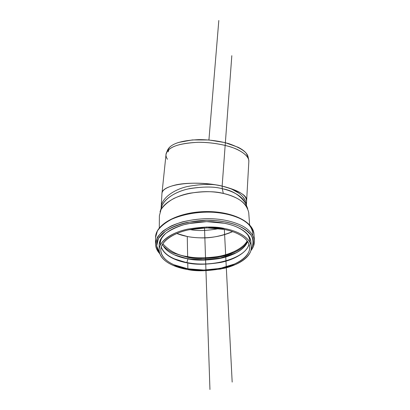 <?xml version="1.0" encoding="UTF-8"?>
<svg xmlns="http://www.w3.org/2000/svg" width="410" height="410" viewBox="0 0 410 410"><rect width="100%" height="100%" fill="white"/><g stroke="black" fill="none" stroke-linecap="round" stroke-linejoin="round"><path stroke-width="0.61" d="M248.122 157.081L246.225 153.227C244.534 151.131 241.859 149.158 238.195 147.303L225.013 142.593L208.803 139.974L192.403 139.928L178.678 142.434C174.783 143.669 171.846 145.186 169.863 146.98L167.444 150.378M206.773 226.991L225.162 228.652C230.948 229.82 235.914 231.491 240.06 233.659C244.191 235.827 247.204 238.292 249.095 241.054C250.971 243.812 251.648 246.635 251.12 249.526C250.582 252.411 248.957 255.148 246.241 257.731C243.519 260.314 239.958 262.579 235.545 264.522L220.749 269.032L203.919 270.749L187.247 269.467L172.933 265.311C168.73 263.471 165.425 261.283 163.016 258.751C160.607 256.214 159.321 253.498 159.157 250.607C159.003 247.707 160.059 244.847 162.324 242.028C164.6 239.204 167.972 236.657 172.431 234.387C176.905 232.116 182.127 230.333 188.103 229.036L206.773 226.991M238.784 234.264C234.781 232.178 229.995 230.574 224.419 229.446L206.717 227.857L188.743 229.82C182.988 231.071 177.955 232.783 173.64 234.966C169.34 237.149 166.086 239.599 163.882 242.32C161.689 245.036 160.664 247.789 160.797 250.587C160.94 253.375 162.17 255.999 164.487 258.449C166.803 260.893 169.991 263.01 174.04 264.788L187.857 268.811L203.965 270.052L220.226 268.391L234.51 264.025C238.769 262.149 242.202 259.96 244.821 257.47C247.435 254.969 248.993 252.329 249.495 249.546C249.992 246.758 249.331 244.037 247.512 241.377C245.677 238.722 242.766 236.35 238.784 234.264M161.945 193.587L161.955 193.52C162.104 190.102 166.434 187.293 174.942 185.11C184.044 182.737 204.129 182.071 222.138 186.119C239.358 190.896 247.461 195.678 246.441 200.469C246.179 194.852 238.077 190.066 222.138 186.119L226.228 187.185M246.41 204.667L248.849 161.34C249.08 157.261 243.888 151.521 231.076 147.021C220.37 143.854 209.325 142.275 197.938 142.29C172.917 143.761 167.434 148.974 166.014 154.534L161.955 193.52C161.366 184.454 195.473 179.744 222.138 186.119C213.815 183.706 202.222 183.844 187.349 186.529C172.933 189.784 160.771 199.045 161.15 207.834L161.166 208.367M232.209 189.384L238.84 193.151M242.787 196.733L245.411 200.818M161.186 209.264C161.694 200.577 174.214 191.9 188.308 188.918C202.822 186.463 214.143 186.396 222.271 188.718L223.332 193.433C232.096 195.329 243.781 199.972 247.722 208.664L245.626 203.437C240.122 195.242 232.337 190.332 222.271 188.718C214.655 186.581 204.083 186.494 190.547 188.441C177.371 190.84 164.369 198.148 161.781 206.481L160.033 211.847C162.708 203.237 176.3 195.657 190.102 193.166C204.282 191.137 215.358 191.224 223.332 193.433L222.271 188.718L222.138 186.119C231.624 188.113 245.247 194.104 246.415 204.739L246.456 205.507M228.58 233.305L232.649 231.655M249.623 224.859L248.716 212.559C247.348 206.609 243.576 201.93 237.405 198.522C229.923 194.704 221.461 192.474 212.016 191.834C201.336 191.116 186.442 192.644 173.912 198.445C168.126 201.669 163.831 205.374 161.027 209.556L159.382 215.798L159.295 227.914M231.819 55.678L222.138 186.119L222.271 188.718C230.835 190.578 242.407 195.283 245.877 204.057M241.167 218.986C236.836 216.634 231.65 214.82 225.597 213.543L216.244 212.129L206.368 211.719L196.416 212.318L186.837 213.907C180.595 215.306 175.137 217.233 170.468 219.683M251.115 249.536L253.283 244.35C253.851 241.275 253.16 238.261 251.202 235.32C249.229 232.373 246.072 229.738 241.731 227.417C237.369 225.095 232.147 223.306 226.048 222.046L216.629 220.662L206.671 220.262L186.991 222.44C180.697 223.824 175.198 225.731 170.493 228.155C165.809 230.579 162.278 233.3 159.895 236.309C157.532 239.317 156.441 242.366 156.62 245.452C156.769 247.973 157.717 250.366 159.454 252.627M159.177 244.954C159.157 242.192 160.213 239.466 162.345 236.775C164.615 233.931 167.967 231.363 172.405 229.077C176.859 226.791 182.055 224.998 188 223.691L206.584 221.641L224.885 223.322C230.64 224.506 235.586 226.192 239.717 228.375C243.832 230.563 246.83 233.049 248.716 235.837C250.571 238.599 251.253 241.423 250.751 244.319M155.503 243.806L157.337 237.344C160.448 233.003 165.209 229.154 171.626 225.797C185.52 219.75 202.053 218.125 213.907 218.848C224.398 219.499 233.767 221.795 242.018 225.741C248.819 229.251 252.965 234.079 254.451 240.214L254.472 240.47L254.451 240.214C252.965 234.079 248.819 229.251 242.018 225.741C233.767 221.795 224.398 219.499 213.907 218.848C204.564 218.217 194.038 219.242 182.327 221.928C174.824 224.239 168.346 227.294 162.893 231.096C158.496 235.217 156.031 239.455 155.503 243.806C155.554 247.399 156.984 250.715 159.792 253.749M155.569 237.287C155.585 224.337 177.571 212.493 203.903 211.606C230.225 210.678 253.016 220.98 253.964 233.9C252.473 227.699 248.347 222.825 241.582 219.273C233.377 215.291 224.06 212.964 213.63 212.303C201.848 211.57 185.412 213.2 171.6 219.294C165.22 222.681 160.484 226.561 157.394 230.943L155.569 237.472L157.394 230.943C160.484 226.561 165.22 222.681 171.6 219.294C185.412 213.2 201.848 211.57 213.63 212.303C221.713 212.933 228.841 214.312 235.012 216.434C243.95 219.632 252.647 225.649 253.964 233.9L254.451 240.214C254.718 243.894 253.518 247.379 250.853 250.669M252.796 235.089C252.739 228.862 249.531 223.886 243.166 220.149M159.454 252.621L156.656 245.903L158.465 238.389L165.42 231.209C178.996 222.379 199.813 219.529 213.656 220.436C222.948 221.108 231.24 222.922 238.533 225.879C243.724 228.314 247.983 231.517 251.309 235.478C253.59 239.891 253.529 244.575 251.12 249.521M225.162 228.652C235.417 230.574 250.054 236.401 251.248 246.764C252.375 255.609 239.317 264.947 224.06 268.314C208.357 271.148 196.082 271.533 187.247 269.467C177.058 267.822 159.844 262.108 159.141 250.11C158.742 241.526 171.887 232.408 187.508 229.169C203.616 226.484 216.167 226.31 225.162 228.652M251.227 246.482L250.864 241.592C249.664 234.007 241.531 228.493 233.187 225.572C227.427 223.634 220.785 222.379 213.261 221.81C204.61 221.231 194.863 222.184 184.013 224.67C177.064 226.807 171.057 229.636 166.009 233.157C161.935 236.97 159.659 240.895 159.177 244.924L159.147 249.849M168.889 149.609L168.172 151.89M187.857 268.811C178.027 267.217 161.473 261.708 160.787 250.161C160.387 241.879 173.061 233.085 188.118 229.959C203.647 227.365 215.747 227.196 224.419 229.446C234.315 231.296 248.475 236.918 249.618 246.938C250.689 255.466 238.097 264.465 223.378 267.709C208.224 270.441 196.38 270.805 187.857 268.811L187.749 262.994L187.857 268.811M187.539 262.754L187.749 262.994C178.709 261.426 164.63 256.947 161.253 247.071C164.63 256.947 178.709 261.426 187.749 262.994C195.626 264.824 206.527 264.655 220.452 262.492C234.007 259.909 247.291 252.411 248.962 244.099C247.291 252.411 234.007 259.909 220.452 262.492C206.527 264.655 195.626 264.824 187.749 262.994L173.625 258.633M209.469 227.868L199.588 228.201L209.469 227.868M187.273 236.493C196.641 238.42 215.547 239.378 232.547 231.619C220.749 236.37 209.746 238.435 199.537 237.815C191.024 237.544 183.444 236.104 176.807 233.505L187.273 236.493L187.636 256.588L187.273 236.493M247.461 241.941L244.488 245.641C241.869 248.214 238.43 250.464 234.171 252.401L219.868 256.891L203.575 258.582L187.442 257.285L187.636 256.588C194.863 258.249 204.785 258.264 217.402 256.624C229.723 254.636 242.997 248.66 247.189 240.926C242.997 248.66 229.723 254.636 217.402 256.624C204.785 258.264 194.863 258.249 187.636 256.588C177.991 255.502 169.714 251.233 162.811 243.786C169.714 251.233 177.991 255.502 187.636 256.588L187.442 257.285L173.594 253.119C169.535 251.279 166.347 249.09 164.02 246.564M190.061 229.549C197.384 231.122 207.055 230.794 219.063 228.57C207.055 230.794 197.384 231.122 190.061 229.549M190.834 259.064L203.503 259.761L220.6 257.998C208.388 259.996 198.353 260.335 190.501 259.023M163.698 235.248L163.718 235.222C161.012 238.528 159.895 241.797 160.366 245.042M167.413 159.244C165.881 156.763 165.563 154.611 166.465 152.786C168.679 148.399 175.362 143.254 198.46 142.285C211.57 142.178 227.227 144.935 237.236 149.424C244.047 152.95 247.86 156.328 248.675 159.546L248.844 161.407M248.675 159.546L248.019 156.625C247.071 152.166 240.639 147.831 228.724 143.613C218.94 140.958 209.003 139.631 198.917 139.625C176.336 140.594 169.776 145.678 167.593 150.014L166.465 152.786M245.662 232.403C248.475 235.196 249.823 238.405 249.705 242.023M187.442 257.285C194.673 258.935 204.595 258.966 217.197 257.383C229.513 255.445 242.915 249.608 247.476 241.905M236.309 252.765L220.129 258.095M162.421 244.416C166.644 253.354 179.416 257.372 187.939 258.894L186.898 262.564L187.939 258.894C195.426 260.632 205.764 260.545 218.945 258.628C231.793 256.322 244.934 249.536 247.614 241.531L243.56 247.584C241.013 250.079 237.662 252.268 233.51 254.144L219.565 258.505L203.678 260.155M187.939 258.894L174.445 254.851C170.493 253.067 167.388 250.946 165.127 248.496M187.206 258.756L187.201 258.5L187.206 258.756M187.201 258.5C197.241 260.478 218.386 261.324 236.339 252.75M218.817 20.5L208.921 139.984M204.523 227.904L209.946 389.5M222.138 186.119L222.271 188.718M224.352 229.436L232.173 382.094M161.15 207.629L161.955 193.525M161.15 208.418L161.15 207.834M246.415 204.739L246.477 205.559M155.503 243.607L155.569 237.472M249.598 246.671L249.618 246.938M248.952 244.068C246.364 257.926 213.113 267.73 187.642 262.702C173.015 259.853 164.22 254.63 161.263 247.04"/></g></svg>
